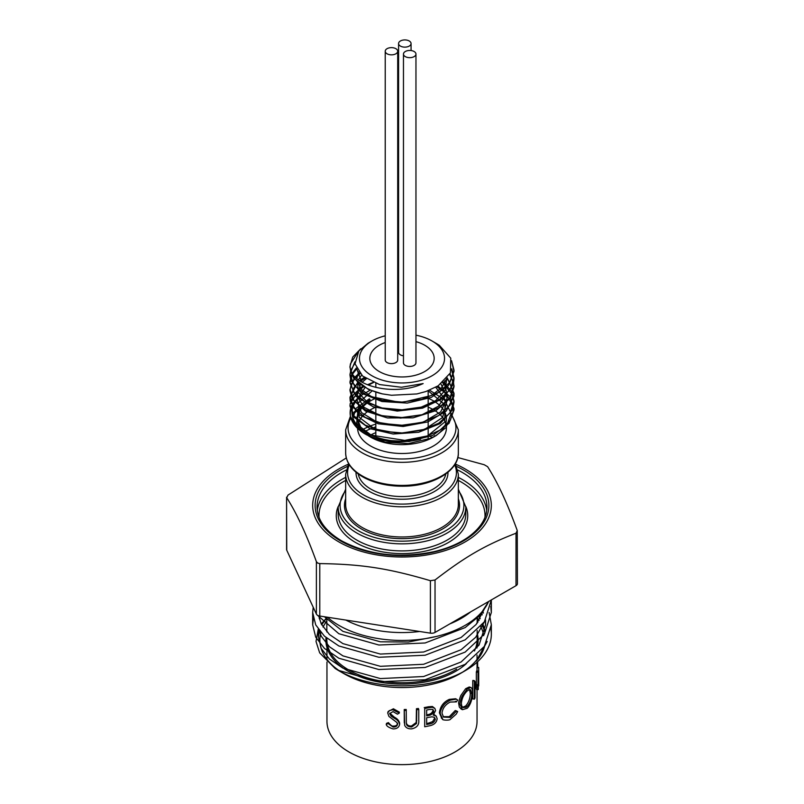 <?xml version="1.0" encoding="UTF-8"?>
<svg xmlns="http://www.w3.org/2000/svg" width="804" height="804" viewBox="0 0 804 804"><rect width="100%" height="100%" fill="white"/><g stroke="black" fill="none" stroke-linecap="round" stroke-linejoin="round"><path stroke-width="1.21" d="M369.88 399.628L369.388 398.774L370.061 399.618L357.981 410.281L356.654 423.004L358.232 426.361M364.926 433.858L365.328 434.09A51.868 29.949 0 0 0 366.966 434.994C383.317 442.341 401.196 443.748 420.603 439.205A49.989 28.864 180 0 1 362.503 430.11A49.989 28.864 180 0 1 361.689 395.357L352.614 403.759L359.197 396.483L370.523 390M437.889 386.01L449.798 396.422L453.989 408.733L450.381 420.19L440.029 430.13L424.371 437.215L405.608 440.522L369.257 434.823L356.735 426.723L350.514 416.583A51.999 30.019 0 0 0 382.212 440.18L408.975 441.527L432.753 435.376L449.054 423.336L453.999 410.01L453.918 408.191L446.16 393.468L436.793 386.674M373.237 382.352L367.448 384.754M363.991 386.583L358.865 390.101L350.232 403.427L350.001 406.151L354.172 417.447L369.739 428.592L393.156 434.019L418.713 432.25L440.21 423.567L452.421 409.939L453.989 402.291L452.371 394.533L442.562 382.674M365.328 378.111L360.443 381.186M358.584 382.624L354.102 387.226L350.001 398.432L350.253 401.246L358.966 414.552L378.151 423.768L403.126 426.492L427.828 421.919L446.26 411.015L453.928 396.282L453.999 394.573L448.974 381.146L446.722 378.604L445.225 390.282L435.738 400.583L420.03 407.688L401.005 410.382L382.161 408.261L366.976 401.829L358.242 392.372L357.579 381.709M360.122 373.689L355.74 377.589M354.785 378.674L351.117 384.784L350.011 390.714L352.182 398.965L365.358 411.045L387.438 417.949L413.065 417.849L435.999 410.623L450.662 397.869L453.999 386.855L453.506 382.553L449.667 374.362M356.695 368.885L352.594 374.021M352.192 374.734L350.001 382.995L355.961 396.352L373.106 406.744L397.266 411.075L422.592 408.13L442.903 398.493L453.275 384.342L453.999 379.126L451.557 369.649M354.926 363.056L350.675 370.674M350.644 370.785L350.001 375.267L350.815 380.372L361.438 393.226L381.92 401.518L407.276 403.085L431.356 397.387L448.29 385.669L453.999 371.408L451.979 362.785M357.76 352.453L350.423 363.89L350.001 367.549L353.529 377.97L368.423 389.407L382.212 393.859L391.508 395.256L416.894 393.94L425.939 391.518L438.22 385.799L450.431 372.845L450.742 358.172L439.306 345.278L436.592 343.62M415.959 335.178A42.542 24.562 180 0 1 432.08 341.017A42.542 24.562 180 0 1 421.909 380.091A42.542 24.562 180 0 1 371.92 375.749A42.542 24.562 180 0 1 371.92 341.017L368.142 343.197L358.845 350.946L355.026 363.85L362.604 376.051L379.508 384.553L401.487 387.267L423.135 383.568C395.98 396.191 355.7 386.935 350.504 370.262L350.001 366.272L352.745 357.046L360.694 348.846M361.649 381.92L356.916 369.287M446.672 378.664L441.456 387.95L431.165 395.608L401.166 402.653L371.579 396.744L361.77 389.759L357.107 381.257M356.835 378.553L358.514 371.77M358.383 379.769L361.579 375.146M444.552 380.905L446.692 393.99L438.492 406.211L421.839 414.864L400.593 418.1L379.669 415.296L363.921 407.256L356.986 395.96L360.473 384.171M362.182 382.222L366.302 378.764M440.954 383.94L447.165 397.94L440.703 411.899L423.366 422.09L400.03 425.829L377.257 422.251L361.428 412.542L356.986 399.628L365.187 387.307M368.393 385.126L373.558 382.483M435.728 387.267L446.743 401.769L442.602 417.487L424.723 429.326L399.146 433.537L374.533 428.944L359.217 417.336L358.393 402.894L372.332 390.754M428.17 390.804L444.974 404.824L444.763 422.02L427.627 435.889L400.352 441.265M371.076 435.095L360.694 427.115L356.845 417.477L360.132 407.769L370.061 399.618M369.388 398.774L356.061 408.321L352.986 418.08M365.428 434.15L366.895 434.954M451.567 360.694L453.989 370.131L450.039 382.101L438.773 392.332L421.899 399.317L402 402.08L382.101 400.281L365.237 394.261L353.961 384.995L350.001 373.991L354.865 361.86M451.758 368.785L453.999 377.85L450.039 389.819L438.763 400.04L421.899 407.035L402 409.799L382.101 408L365.227 401.97L353.961 392.714L350.001 381.709L351.871 374.071M352.192 373.438L356.283 368.021M450.059 373.629L453.999 385.568L450.039 397.538L438.773 407.759L421.899 414.753L402 417.517L382.101 415.718L365.237 409.688L353.961 400.442L350.001 389.427L354.273 378.021M355.127 376.986L359.448 372.935M447.295 377.91L453.999 393.287L450.039 405.266L438.773 415.487L421.899 422.472L402 425.236L382.101 423.437L365.227 417.417L353.961 408.161L350.011 397.146L357.86 381.97M359.529 380.583L364.312 377.398M443.346 382.011L451.265 391.005L453.999 401.005L450.039 412.985L438.763 423.195L421.899 430.19L402 432.964L382.101 431.155L365.237 425.135L353.961 415.879L350.001 404.874L353.348 394.714L362.956 385.93M350.514 416.583C349.449 408.653 353.177 401.578 361.689 395.347M429.567 390.181L444.21 399.528L451.144 413.417L446.109 427.447L436.24 435.497L430.542 438.321L408.412 443.587L385.166 442.16L367.096 435.054M436.24 435.497L433.416 437.125A44.421 25.648 0 0 1 370.584 437.125L368.825 436.1M434.753 436.321A44.421 25.648 0 0 0 446.421 418.984A44.421 25.648 0 0 0 428.17 398.261M375.83 398.261A44.421 25.648 0 0 0 357.579 418.984A44.421 25.648 0 0 0 361.117 429.024M367.93 435.446A44.421 25.648 0 0 0 369.729 436.612M352.614 403.749A51.868 29.949 0 0 0 365.328 434.09M350.504 370.262A51.999 30.019 0 0 0 382.212 393.859M371.92 341.017A42.542 24.562 180 0 1 385.227 335.811M397.709 333.941A42.542 24.562 180 0 1 398.583 333.901M379.247 371.518L379.247 371.518A32.18 18.582 180 0 1 385.227 342.534A32.18 18.582 180 0 0 379.247 371.518L379.247 371.518A32.18 18.582 180 0 0 424.753 371.518A32.18 18.582 180 0 1 379.247 371.518M397.709 339.971A32.18 18.582 180 0 1 398.583 339.911A32.18 18.582 180 0 0 397.709 339.971M415.959 341.64A32.18 18.582 180 0 1 424.753 371.518L424.753 371.518A32.18 18.582 180 0 0 415.959 341.64M477.164 630.447L477.164 639.351A75.164 43.396 180 0 1 474.42 650.969M456.652 669.139A75.164 43.396 180 0 1 374.242 679.671A75.164 43.396 180 0 1 326.836 639.351L326.836 638.235M326.012 637.552A76.119 43.949 0 0 0 378.784 681.993A76.119 43.949 0 0 0 466.461 663.511M476.872 648.074A76.119 43.949 0 0 0 477.164 633.17M346.303 457.938L287.993 495.093L286.747 497.766C296.626 513.163 306.505 534.459 316.384 561.634L317.63 563.061L319.781 563.594C361.639 564.177 388.533 568.338 430.401 580.709L435.034 579.986C465.677 556.408 485.365 545.042 516.007 533.233L517.253 530.56C507.374 503.384 497.495 482.088 487.616 466.692L484.219 464.732L457.798 457.526M319.319 630.607L318.434 637.039L321.278 648.537L329.439 659.019L342.906 668.124L380.372 678.566L423.628 676.526L461.094 661.993L479.043 645.089L485.566 624.778L485.274 620.437M483.234 612.558L482.621 611.08M318.655 615.774L321.278 624.025L329.439 634.507L342.906 643.612L380.372 654.064L423.628 652.014L461.094 637.492L476.179 624.427L484.48 608.668M324.394 616.748L342.906 631.361L380.372 641.803L408.392 642.014L436.522 636.426M319.077 630.286L321.278 636.286L329.439 646.758L342.906 655.873L380.372 666.315L423.628 664.275L461.094 649.743L475.697 637.26L484.119 622.206M320.072 616.085L319.238 618.668M487.214 641.481L476.3 661.039L484.119 646.717M484.993 630.919L482.882 623.944M480.219 618.708L478.259 615.723M476.3 661.039A83.566 48.25 0 0 0 484.711 645.823M484.732 632.155A83.566 48.25 0 0 0 482.018 625.06M479.144 620.417A83.566 48.25 0 0 0 477.164 617.874M326.836 617.774L321.69 624.819M348.222 464.25A89.334 51.577 0 0 0 333.248 538.358A89.334 51.577 0 0 0 462.159 543.554A89.334 51.577 0 0 0 465.164 468.963A89.334 51.577 0 0 0 455.778 464.25M286.586 497.184L286.747 550.217A4.804 2.774 180 0 1 286.586 549.494L286.586 497.184M435.034 579.986L435.034 632.436L516.007 585.684A4.804 2.774 180 0 0 517.414 583.724L517.253 530.56M357.589 428.381A44.421 25.648 0 0 0 370.584 445.989A44.421 25.648 0 0 0 419.005 451.546A44.421 25.648 0 0 0 446.421 427.849L446.421 427.065M445.758 423.417A44.421 25.648 0 0 0 434.26 410.221M433.477 409.759A44.421 25.648 0 0 0 428.17 407.125M375.83 407.125A44.421 25.648 0 0 0 358.242 423.417M491.324 599.935L484.35 621.864L465.164 639.843L425.125 655.23L378.875 657.27L338.836 645.964L324.434 636.155L315.711 624.889L312.666 612.527L313.218 607.261M489.123 612.547L491.334 624.778L484.35 646.376L465.164 664.345L425.125 679.742L378.875 681.782L338.836 670.476A89.606 48.763 177.3 0 1 335.157 668.466A89.334 51.577 180 0 0 338.836 670.717A89.334 51.577 180 0 0 465.164 670.717A89.334 51.577 180 0 0 491.334 634.255A89.334 51.577 180 0 0 490.983 629.693M482.219 611.553A89.334 51.577 180 0 1 483.405 613.02M313.409 618.658L312.666 624.778L315.711 637.14L324.434 648.416L338.836 658.225L378.875 669.531L425.125 667.481L465.164 652.094L484.35 634.125L491.334 612.527L490.782 606.407M314.927 610.929L315.731 612.668M316.876 614.759L338.836 633.713L378.875 645.019L425.125 642.979L465.164 627.582L479.546 615.713L488.681 601.462M327.379 617.211A89.334 51.577 0 0 0 416.864 639.713A89.334 51.577 0 0 0 488.601 601.503M477.164 621.03A82.129 47.416 180 0 1 477.968 622.115M480.722 626.638A82.129 47.416 180 0 1 483.757 635.622M482.832 648.516A82.129 47.416 180 0 1 462.511 672.194M465.164 670.717L460.069 673.662A82.129 47.416 180 0 1 343.931 673.662L338.836 670.717M341.489 672.194A82.129 47.416 180 0 1 320.927 632.567M323.047 627.09A82.129 47.416 180 0 1 326.836 621.03M481.003 612.929L482.259 614.859M326.836 617.653L321.248 623.964M318.253 629.15L316.022 641.471L319.65 652.838L335.157 668.466M470.712 611.834A83.686 48.32 180 0 1 461.174 618.417A83.686 48.32 180 0 1 449.768 623.924M419.638 631.482A83.686 48.32 180 0 1 345.82 620.065M435.034 632.436A4.804 2.774 180 0 1 430.401 633.15L319.781 616.035A4.804 2.774 180 0 1 316.384 614.075L286.747 550.217M442.723 719.268L440.24 713.62C440.11 711.439 441.135 708.806 443.316 705.731C444.471 703.852 446.813 701.992 450.361 700.133L456.25 699.178L457.657 700.043A119.716 97.354 134.2 0 1 456.411 701.882L450.26 702.053C445.366 704.515 442.612 708.213 441.999 713.148L443.517 717.098L450.371 717.429L456.411 711.228A118.861 13.678 24.7 0 0 457.657 711.58L456.25 714.103L450.381 719.299C449.748 720.675 441.677 720.153 442.723 719.268L441.306 717.992M456.25 699.178L457.657 700.043M326.957 662.014L326.957 721.309A75.043 43.326 0 0 0 373.287 761.338A75.043 43.326 0 0 0 455.064 751.941A75.043 43.326 0 0 0 477.043 721.309L477.043 689.52M441.828 718.444L439.406 712.786C440.079 707.661 442.552 702.415 449.295 699.379L455.637 698.746M443.125 716.686L449.305 716.676L455.225 710.545A118.118 12.573 25 0 0 456.441 710.907L457.657 711.58M386.232 724.283A103.103 43.125 -33.1 0 0 388.131 723.57L393.086 727.037C395.689 727.138 397.176 726.183 397.538 724.173L396.724 722.354L388.925 716.424L387.709 712.967L389.307 710.605L392.824 709.741L399.297 713.098A118.902 52.401 138.5 0 1 397.447 714.173L393.005 711.6L389.689 713.64L391.176 716.133L394.221 718.163C397.266 719.691 399.055 721.721 399.588 724.253C399.116 727.329 396.945 728.886 393.086 728.906C388.714 727.57 386.433 726.032 386.232 724.283L386.583 723.329A102.018 42.24 -33.7 0 0 388.432 722.615C390.724 725.349 392.342 726.504 393.277 726.072C395.869 726.153 397.327 725.188 397.638 723.208M387.829 712.455L388.151 711.48L393.417 708.786L399.357 712.133L399.297 713.098M389.759 713.138L394.392 717.198C397.367 718.726 399.116 720.756 399.638 723.278L399.578 724.525L399.638 723.278M406.382 723.55L406.412 723.781C406.623 725.781 408.372 726.846 411.668 726.987L416.532 723.459L416.763 709.681A76.722 44.3 0 0 0 418.773 709.44L418.773 720.454C419.206 724.876 416.884 727.67 411.789 728.846C408.291 729.057 405.93 727.881 404.673 725.339L404.221 709.52A75.043 43.326 0 0 0 406.221 709.47L406.352 723.238M406.311 722.816C406.884 725.047 408.593 726.123 411.457 726.022L416.221 722.505L416.442 708.726A75.043 43.326 0 0 0 418.402 708.485L418.773 709.44M424.21 707.6A75.043 43.326 0 0 0 428.331 706.786L432.391 706.485L434.874 708.414L435.587 710.555L433.195 715.078L436.1 716.012L437.155 718.645C436.723 722.183 434.512 724.484 430.522 725.57A76.722 44.3 0 0 1 424.703 726.756L424.703 708.525A76.722 44.3 0 0 0 428.924 707.691L432.542 707.289L434.874 708.414M433.939 714.404L436.351 716.274M472.762 680.636L474.35 680.958A76.722 44.3 0 0 0 474.491 680.727L472.903 680.405A75.043 43.326 0 0 1 472.762 680.636L472.762 698.867L474.35 699.189A76.722 44.3 0 0 0 475.003 698.073L475.003 683.752L478.199 689.601L476.531 689.48L475.003 685.933M476.34 683.289L476.34 672.134A75.043 43.326 0 0 0 476.581 670.988L478.259 671.099L478.259 689.329A76.722 44.3 0 0 1 478.199 689.601M477.003 671.018L477.003 667.692A75.043 43.326 0 0 0 477.013 667.451L478.692 667.471L478.722 684.777A76.722 44.3 0 0 1 478.681 685.963L478.681 667.722A76.722 44.3 0 0 0 478.692 667.471M465.627 688.716L469.245 686.978L471.204 687.601L472.31 689.329L472.651 692.586C472.953 693.128 472.038 703.741 467.154 708.304L462.481 709.681L460.019 704.394L458.752 703.761C458.34 702.977 459.054 700.214 460.863 695.46L465.627 688.716L467.054 689.229L470.792 687.42M461.215 709.118L459.315 707.048L458.752 703.761M393.086 727.037L393.277 726.072M388.131 723.57L388.432 722.615M393.226 709.751L393.417 708.786M391.176 716.133L391.407 715.168M394.221 718.163L394.392 717.198M411.668 726.987L411.457 726.022M416.532 723.459L416.221 722.505M416.763 709.681L416.442 708.726M404.301 722.957L404.221 709.52M404.271 710.485A76.722 44.3 0 0 0 406.321 710.434M424.703 726.756L424.703 708.525M433.728 711.098L432.602 709.369L429.276 709.48A76.722 44.3 0 0 1 426.653 710.032L426.653 715.872A76.722 44.3 0 0 0 427.959 715.61C431.135 715.238 433.065 713.731 433.728 711.098L432.944 709.53M431.919 716.806L427.939 717.48A76.722 44.3 0 0 1 426.653 717.741L426.653 724.525A76.722 44.3 0 0 0 429.406 723.952C432.652 723.51 434.622 721.912 435.326 719.168L434.311 717.289L431.919 716.806M427.959 715.61L427.386 714.696C430.502 714.334 432.381 712.836 433.034 710.213M426.653 714.846A75.043 43.326 0 0 0 427.386 714.696M435.326 719.168L434.421 717.359M429.406 723.952L428.803 723.047L432.622 721.59L434.592 718.294M426.653 723.499A75.043 43.326 0 0 0 428.803 723.047M456.411 701.882L455.396 701.299M450.371 717.429L449.305 716.676M456.411 711.228L455.225 710.545M440.24 713.62L439.406 712.786M450.361 700.133L449.295 699.379M460.019 704.394C459.667 703.379 460.39 700.596 462.189 696.053L467.054 689.229M467.104 706.475C470.139 703.068 471.717 698.807 471.827 693.671L470.631 689.742L469.023 689.742L467.104 691.048C463.747 694.354 461.818 698.495 461.335 703.48L461.808 706.133L463.164 707.6L466.079 707.279L467.104 706.475L465.677 705.962C468.642 702.626 470.189 698.395 470.3 693.269L471.827 693.671M462.652 707.279L465.677 705.962M470.3 693.269L469.476 689.601M476.34 672.134L477.998 672.265A76.722 44.3 0 0 0 478.259 671.099M474.491 680.727L477.998 686.616L477.998 672.265M474.35 699.189L474.35 680.958M477.043 657.662L477.274 657.642A76.722 44.3 0 0 1 477.596 658.657M477.646 667.461L477.646 661.692M477.003 667.692L478.681 667.722M405.296 56.612A6.241 3.608 0 0 0 412.1 57.396A6.241 3.608 0 0 0 415.959 54.069A6.241 3.608 0 0 0 414.13 51.516A6.241 3.608 0 0 0 407.326 50.732A6.241 3.608 0 0 0 403.467 54.069A6.241 3.608 0 0 0 405.296 56.612M403.467 54.069L403.467 362.835A6.241 3.608 0 0 0 409.708 366.443A6.241 3.608 0 0 0 415.959 362.835L415.959 54.069M400.412 46.079A6.241 3.608 0 0 0 407.216 46.863A6.241 3.608 0 0 0 411.065 43.527A6.241 3.608 0 0 0 409.236 40.984A6.241 3.608 0 0 0 402.432 40.2A6.241 3.608 0 0 0 398.583 43.527A6.241 3.608 0 0 0 400.412 46.079M398.583 43.527L398.583 352.303A6.241 3.608 0 0 0 403.467 355.82M387.056 53.788A6.241 3.608 0 0 0 393.859 54.571A6.241 3.608 0 0 0 397.709 51.245A6.241 3.608 0 0 0 395.88 48.692A6.241 3.608 0 0 0 389.076 47.908A6.241 3.608 0 0 0 385.227 51.245A6.241 3.608 0 0 0 387.056 53.788M385.227 51.245L385.227 360.011A6.241 3.608 0 0 0 391.468 363.619A6.241 3.608 0 0 0 397.709 360.011L397.709 51.245M345.66 474.259L345.66 504.45A56.34 32.522 0 0 0 362.162 527.454A56.34 32.522 0 0 0 423.557 534.499A56.34 32.522 0 0 0 458.34 504.45L458.34 474.259A56.34 32.522 180 0 1 423.557 504.309A56.34 32.522 180 0 1 362.162 497.254A56.34 32.522 180 0 1 345.66 474.259L348.594 463.576M458.34 498.681A57.536 33.215 180 0 1 429.336 534.67A57.536 33.215 180 0 1 361.318 528.921A57.536 33.215 180 0 1 345.66 498.681M451.134 413.296L458.34 429.808A56.34 32.522 180 0 1 423.557 459.858A56.34 32.522 180 0 1 362.162 452.813A56.34 32.522 180 0 1 345.66 429.808L350.443 416.191M350.866 417.939A53.938 31.135 0 0 0 363.86 449.868A53.938 31.135 0 0 0 432.642 453.476A53.938 31.135 0 0 0 451.175 415.055M358.463 409.467A53.938 31.135 0 0 0 353.217 414.573M456.823 466.531A86.872 50.149 180 0 1 466.491 539.042A86.872 50.149 180 0 1 340.574 540.901A86.872 50.149 180 0 1 347.177 466.531M346.102 470.069A84.943 49.044 0 0 0 317.057 507.002C317.228 519.806 325.389 531.072 341.539 540.801C368.503 555.051 399.337 558.669 434.019 551.655C447.989 548.358 459.627 543.343 468.943 536.61C480.872 527.655 486.882 517.786 486.943 507.002A84.943 49.044 0 0 0 457.898 470.069M484.973 517.274A83.023 47.938 0 0 0 458.34 480.42M345.66 480.42A83.023 47.938 0 0 0 319.027 517.274M317.278 510.49A84.943 49.044 180 0 1 345.66 477.355M458.34 477.355A84.943 49.044 180 0 1 486.721 510.49M338.182 507.002L338.182 514.057A63.817 36.843 0 0 0 356.875 540.117A63.817 36.843 0 0 0 426.421 548.097A63.817 36.843 0 0 0 465.817 514.057L465.817 507.002A63.817 36.843 180 0 1 426.421 541.042A63.817 36.843 180 0 1 356.875 533.052A63.817 36.843 180 0 1 338.182 507.002L345.66 489.224M465.807 506.51A65.737 37.949 180 0 1 434.321 548.68A65.737 37.949 180 0 1 355.519 542.469A65.737 37.949 180 0 1 338.193 506.51M345.66 490.631A61.898 35.738 0 0 0 358.232 530.7A61.898 35.738 0 0 0 437.265 534.801A61.898 35.738 0 0 0 458.34 490.631M349.328 464.802A54.411 31.416 0 0 0 363.519 494.902A54.411 31.416 0 0 0 429.024 499.957A54.411 31.416 0 0 0 454.672 464.802M358.202 473.938A44.069 25.437 0 0 0 370.845 489.113A44.069 25.437 0 0 0 416.583 495.133A44.069 25.437 0 0 0 445.798 473.938M447.979 472.239A45.989 26.552 180 0 1 419.959 497.133A45.989 26.552 180 0 1 369.488 491.465A45.989 26.552 180 0 1 356.021 472.239M371.629 437.597A44.069 25.437 180 0 1 372.282 437.245M374.071 436.351A44.069 25.437 180 0 1 375.83 435.557M428.17 435.557A44.069 25.437 180 0 1 432.291 437.547M375.83 432.632A45.989 26.552 0 0 0 370.785 434.964M435.155 436.059A45.989 26.552 0 0 0 434.512 435.688M375.83 424.09A56.34 32.522 0 0 0 362.192 429.869M458.34 452.893C458.943 470.199 434.391 485.425 405.668 486.159C390.322 486.611 376.795 483.938 365.066 478.129C352.474 471.476 346.011 463.064 345.66 452.893A56.34 32.522 0 0 0 362.162 475.888A56.34 32.522 0 0 0 423.557 482.933A56.34 32.522 0 0 0 458.34 452.893L458.34 429.808M364.664 431.607A54.411 31.416 180 0 1 375.83 426.914M316.384 614.075L316.384 561.634M319.781 563.594L319.781 616.035M430.401 633.15L430.401 580.709M516.007 585.684L516.007 533.233M416.763 720.605L416.442 719.65M404.271 721.5L404.221 720.535M428.924 707.691L428.331 706.786M432.08 341.017L436.914 343.81M350.001 366.272L350.001 367.549M350.001 373.991L350.001 375.267M350.001 381.709L350.001 382.995M350.001 389.427L350.001 390.714M350.001 397.146L350.001 398.432M350.001 404.874L350.001 406.151M453.999 370.131L453.999 371.408M453.999 377.85L453.999 379.126M453.999 385.568L453.999 386.855M453.999 393.287L453.999 394.573M453.999 401.005L453.999 402.291M453.999 408.733L453.999 410.01M353.891 412.251L360.011 407.357M458.34 489.224L465.817 507.002M455.406 463.576L458.34 474.259M428.17 439.275L428.17 390.724L428.17 439.275M375.83 439.406L375.83 438.441L375.83 439.406M375.83 437.004L375.83 392.04L375.83 437.004M375.83 387.438L375.83 383.357L375.83 387.438M326.836 617.13L326.836 631.924M477.164 616.738L477.164 623.19M485.566 624.778L485.566 619.954M318.434 637.039L318.434 629.401M345.66 452.893L345.66 429.808M312.666 612.527L312.666 624.778M491.334 600.276L491.334 612.527M491.334 624.778L491.334 634.255M477.043 667.451L477.043 662.235M477.043 659.401L477.043 655.069M326.957 659.401L326.957 647.511M455.647 698.756L456.903 699.47M461.225 709.118L462.481 709.681M411.065 43.527L411.065 50.541"/></g></svg>
